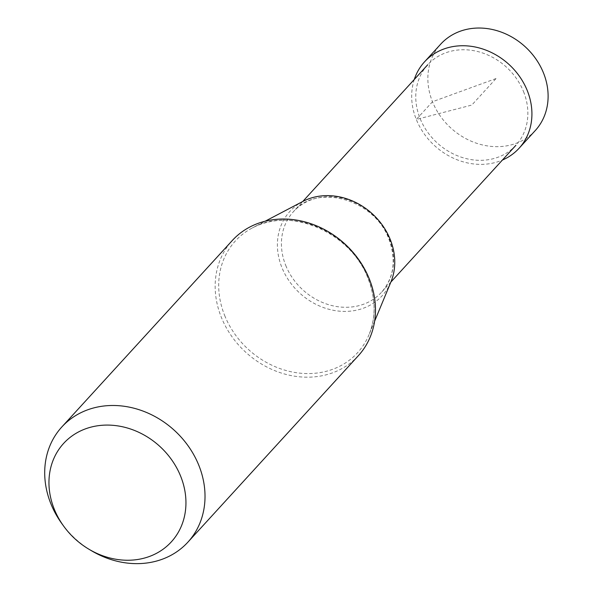 <?xml version="1.0" encoding="UTF-8"?>
<svg xmlns="http://www.w3.org/2000/svg" width="593" height="593" viewBox="0 0 593 593"><rect width="100%" height="100%" fill="white"/><g stroke="black" fill="none" stroke-linecap="round" stroke-linejoin="round"><path stroke-width="0.44" stroke-dasharray="2.96 2.22" d="M535.257 130.564A64.044 55.067 42.4 0 1 432.49 101.744A64.044 55.067 42.4 0 1 440.718 44.134M414.285 79.484A64.044 55.067 -137.6 0 0 416.301 119.452A64.044 55.067 -137.6 0 0 502.412 160.051M523.545 91.618A59.7 51.332 42.4 0 1 515.873 145.322A59.7 51.332 42.4 0 1 420.081 118.459A59.7 51.332 42.4 0 1 427.746 64.756A59.7 51.332 42.4 0 1 523.545 91.618M358.335 355.718A85.385 73.421 42.4 0 1 221.33 317.299A85.385 73.421 42.4 0 1 232.3 240.491M61.983 523.804A85.385 73.421 -137.6 0 0 91.404 550.697M390.898 282.009A62.502 53.741 42.4 0 1 336.965 310.888A62.502 53.741 42.4 0 1 281.92 267.569A62.502 53.741 42.4 0 1 302.793 201.464M496.015 78.565L432.49 101.744L416.301 119.452L471.798 105.057L496.015 78.565M224.68 315.506A82.798 71.197 -137.6 0 0 297.604 372.886A82.798 71.197 -137.6 0 0 369.046 334.63L369.046 334.63A82.798 71.197 -137.6 0 0 368.171 278.273A82.798 71.197 -137.6 0 0 252.344 227.942L252.344 227.942A82.798 71.197 -137.6 0 0 224.68 315.506M285.737 265.419A59.7 51.332 -137.6 0 0 381.529 292.282A59.7 51.332 -137.6 0 0 389.201 238.579A59.7 51.332 -137.6 0 0 293.402 211.716A59.7 51.332 -137.6 0 0 285.737 265.419M374.613 321.228L369.046 334.63C376.058 317.085 375.747 298.427 368.112 278.643C351.278 232.478 289.999 206.075 252.344 227.942L265.19 221.196M390.876 282.06L381.529 292.282C393.982 277.665 396.45 259.979 388.934 239.216C374.717 199.011 316.425 183.096 293.402 211.716L302.749 201.494"/><path stroke-width="0.89" d="M424.529 61.842L440.718 44.134A64.044 55.067 42.4 0 1 543.485 72.954A64.044 55.067 42.4 0 1 535.257 130.564L519.068 148.272A64.044 55.067 -137.6 0 0 527.296 90.662A64.044 55.067 -137.6 0 0 424.529 61.842A64.044 55.067 -137.6 0 0 414.285 79.484M502.412 160.051A64.044 55.067 -137.6 0 0 519.068 148.272M61.842 426.953L232.3 240.491A85.385 73.421 42.4 0 1 369.306 278.91A85.385 73.421 42.4 0 1 358.335 355.718L187.877 542.172A85.385 73.421 -137.6 0 0 198.848 465.364A85.385 73.421 -137.6 0 0 61.842 426.953A85.385 73.421 -137.6 0 0 50.872 503.753A85.385 73.421 -137.6 0 0 61.983 523.804L63.718 526.199A72.961 62.739 -137.6 0 0 88.861 549.185A72.961 62.739 -137.6 0 0 165.017 547.762A72.961 62.739 -137.6 0 0 180.672 476.268A72.961 62.739 -137.6 0 0 91.092 427.101A72.961 62.739 -137.6 0 0 54.23 509.068A72.961 62.739 -137.6 0 0 63.718 526.199M88.861 549.185L91.404 550.697A85.385 73.421 -137.6 0 0 187.877 542.172M265.19 221.196L302.793 201.464A62.502 53.741 42.4 0 1 390.238 239.468A62.502 53.741 42.4 0 1 390.898 282.009L374.613 321.228M427.746 64.756L302.749 201.494M515.873 145.322L390.876 282.06"/></g></svg>
